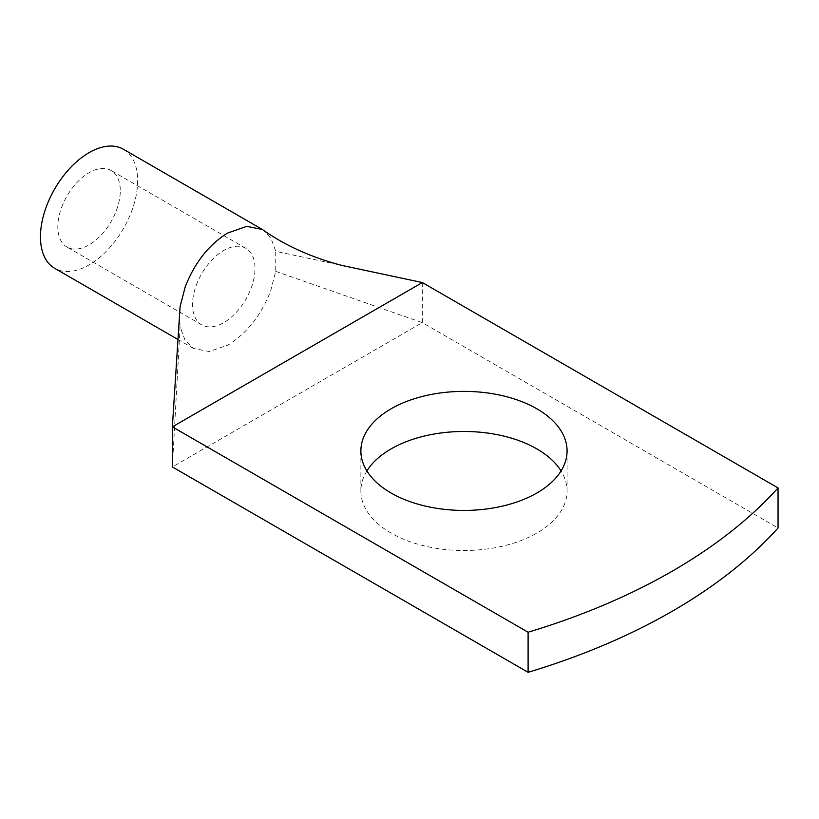 <?xml version="1.0" encoding="UTF-8"?>
<svg xmlns="http://www.w3.org/2000/svg" width="819" height="819" viewBox="0 0 819 819"><rect width="100%" height="100%" fill="white"/><g stroke="black" fill="none" stroke-linecap="round" stroke-linejoin="round"><path stroke-width="0.61" stroke-dasharray="4.09 3.07" d="M422.317 282.545L422.317 322.635L778.05 528.009M366.902 470.945A103.102 59.521 0 0 0 360.882 490.99A103.102 59.521 0 0 0 391.072 533.077A103.102 59.521 0 0 0 503.429 545.976A103.102 59.521 0 0 0 567.076 490.99A103.102 59.521 0 0 0 561.056 470.945M275.737 271.376L422.317 322.635L172.369 466.943L180.098 326.586L184.869 339.854L193.55 348.484L209.295 351.546L227.948 345.055C246.765 333.425 260.964 315.489 270.567 291.247L275.737 271.376L275.737 251.331L342.025 265.448M262.356 229.484L270.997 238.104L275.737 251.331M179.422 313.216L180.098 326.586M61.64 207.33A44.185 25.512 -60 0 1 111.149 170.526A44.185 25.512 -60 0 1 116.472 210.258A44.185 25.512 -60 0 1 66.963 247.051A44.185 25.512 -60 0 1 61.64 207.33M196.335 285.094A44.185 25.512 -60 0 1 245.843 248.29A44.185 25.512 -60 0 1 251.167 288.022A44.185 25.512 -60 0 1 201.658 324.826A44.185 25.512 -60 0 1 196.335 285.094M123.423 149.263A68.735 39.681 -60 0 1 131.705 211.077A68.735 39.681 -60 0 1 54.689 268.315M567.076 490.99L567.076 450.9M360.882 490.99L360.882 450.9M245.843 248.29L111.149 170.526M201.658 324.826L66.963 247.051M193.55 348.484L177.928 339.465"/><path stroke-width="1.23" d="M528.101 672.317L172.369 466.943L172.369 426.853L528.101 632.237A589.127 340.131 0 0 0 778.05 487.929L778.05 528.009A589.127 340.131 0 0 1 528.101 672.317L528.101 632.237M180.098 306.552L176.996 354.873L180.098 306.552L185.268 286.681C194.738 262.715 208.773 244.871 227.365 233.159L246.775 226.351L262.356 229.484C285.073 245.526 311.64 257.514 342.025 265.448L422.317 282.545L778.05 487.929M561.056 470.945A103.102 59.521 0 0 0 536.875 448.904A103.102 59.521 0 0 0 366.902 470.945M391.072 492.997A103.102 59.521 0 0 0 503.429 505.896A103.102 59.521 0 0 0 567.076 450.9A103.102 59.521 0 0 0 536.875 408.814A103.102 59.521 0 0 0 424.518 395.915A103.102 59.521 0 0 0 360.882 450.9A103.102 59.521 0 0 0 391.072 492.997M422.317 282.545L172.369 426.853L176.996 354.873M177.928 339.465L54.689 268.315A68.735 39.681 -60 0 1 46.407 206.511A68.735 39.681 -60 0 1 123.423 149.263L262.285 229.443"/></g></svg>
